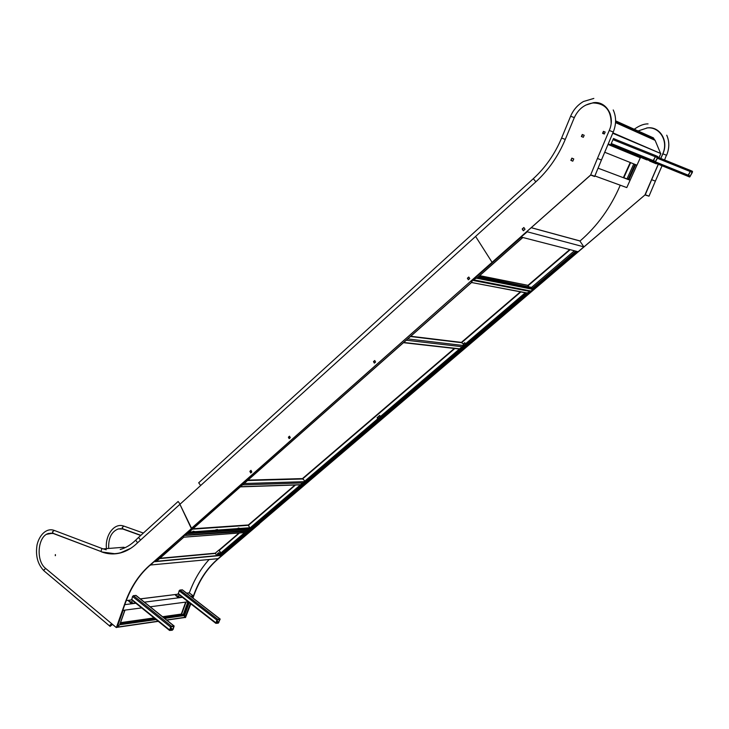 <?xml version="1.0" encoding="UTF-8"?>
<svg xmlns="http://www.w3.org/2000/svg" width="729" height="729" viewBox="0 0 729 729"><rect width="100%" height="100%" fill="white"/><g stroke="black" fill="none" stroke-linecap="round" stroke-linejoin="round"><path stroke-width="1.09" d="M477.176 277.804L522.62 237.645L520.925 237.135M476.939 278.013L472.839 279.672M522.538 237.435L521.016 237.071M576.183 251.241L577.924 251.687M531.733 291.071L532.708 289.021L531.632 287.335L574.416 250.785M576.329 251.277L577.778 251.651M478.379 276.801L531.505 287.39L532.48 289.067M577.851 251.869L531.742 291.044M628.927 179.525L630.202 179.999L636.854 165.191L635.642 164.708L628.927 179.525L627.049 178.751L633.765 163.934L635.642 164.708M639.251 156.753L640.509 157.282M636.854 165.191L633.765 163.934M637.365 155.979L640.372 157.582M639.114 157.054L637.228 156.288M472.629 279.863L477.158 277.895M532.38 289.112L531.295 291.245M531.705 291.172L473.112 279.717M629.81 179.863L623.186 177.639M571.199 160.362L571.864 160.763M479.29 276.009L527.969 285.34L528.835 286.852M528.015 285.768L528.698 286.825M579.983 240.998L580.074 240.971C597.343 226.063 610.738 207.473 620.261 185.202M615.595 120.85L653.457 137.899L654.524 139.995M476.839 278.259L532.197 289.213M608.022 144.424L640.317 157.783L636.955 165.191L604.715 152.252M654.934 162.567L657.704 157.756L657.84 156.589L655.972 155.733L653.193 160.562L653.056 161.72L654.934 162.567L610.793 144.597M657.476 157.664L657.485 156.981L655.736 156.243L655.225 156.708L653.348 161.273L655.161 162.066L657.476 157.664L655.207 156.744M635.232 155.086L635.005 155.587L627.122 152.334L627.359 151.823M689.698 177.019L692.34 172.454L692.486 171.342L690.81 170.577L688.167 175.16L688.012 176.263L689.698 177.019L646.987 159.624L688.121 176.363M692.14 172.363L692.158 171.725L690.582 171.06L690.108 171.506L688.285 175.826L689.926 176.536L692.14 172.363L690.09 171.534M615.531 122.536L655.079 140.26L660.693 153.682M610.656 144.898L608.241 143.895L610.656 144.898L613.499 138.474L616.515 139.813M613.845 145.846L646.851 159.906L613.709 146.165M646.851 159.906L647.124 159.305M649.749 160.745L656.237 163.797L649.612 161.045M613.499 138.474L616.306 139.731M660.875 153.573L612.734 133.261M603.466 133.316L602.992 133.134L603.33 133.635M630.093 180.236L626.785 187.581L594.855 175.944M630.12 180.245L598.062 168.18L630.12 180.245M629.701 180.09L623.304 177.384M521.171 236.916L527.222 231.786L583.847 246.849L579.856 240.962L531.496 227.785M521.235 237.08L578.115 251.733L583.847 246.849M156.453 561.294L154.238 561.53M183.307 535.815L183.717 537.246M246.976 532.407L220.477 555.416L222.126 555.234L250.758 530.484M247.341 532.443L250.639 530.931M184.027 537.063L183.407 535.779L154.53 561.631M220.477 555.416L219.529 554.086L244.698 532.58M185.385 617.171L184.665 615.258L183.353 614.356L187.936 601.817M185.257 617.171L184.464 615.367M119.902 624.124L124.796 610.301L122.727 610.492M116.768 627.341L119.875 624.644L116.84 627.131M124.668 610.146L122.754 610.41M189.376 592.969L193.039 595.721L189.057 592.859M189.394 592.914L186.597 593.124M215.438 553.183L159.933 558.277M189.175 532.079L250.238 527.723L250.913 530.265L183.954 535.25L250.749 530.347L246.949 532.361M247.204 532.398L183.908 537.173L183.526 535.633M163.232 617.272L183.289 614.419L185.057 617.399M158.111 621.199L117.232 627.113L123.046 610.528M190.378 603.512L185.248 617.108M162.922 617.016L181.822 614.629M218.427 555.115L217.862 553.922L218.982 552.965M218.946 552.901L217.734 553.931L218.335 555.197M239.923 528.461L238.046 528.243M215.966 529.71L217.898 530.029L215.93 529.819M192.957 531.35L194.971 531.669L192.912 531.459M239.723 528.47L238.037 528.288M217.679 530.047L215.921 529.865M194.743 531.687L192.912 531.505M189.321 592.786L189.367 592.777C194.133 579.801 200.712 568.72 209.114 559.535M222.026 555.27L250.494 531.004L183.635 535.533M119.848 624.726L156.124 619.595M154.739 618.474L120.294 623.359M183.59 537.264L156.261 561.467M183.963 537.164L247.35 532.334M190.679 596.276L193.24 595.948L189.212 592.841L186.651 593.16M126.226 600.65L129.206 600.286M140.342 598.901L175.962 594.481M122.864 610.1L124.85 604.469M125.042 604.614L135.876 603.238L132.869 603.621L130.646 602.947L128.805 600.978M144.397 602.154L182.423 597.324L179.58 597.689L177.466 597.033L175.607 595.137M123.01 610.364L141.654 607.913M150.174 606.792L188.164 601.789M192.584 597.753L193.24 595.948M131.038 601.671L132.14 601.799L131.038 601.671M130.646 602.947L130.837 602.409L129.315 601.179L129.124 601.717M128.76 601.115L129.498 600.204L131.776 599.921L126.245 600.605M135.33 602.801L132.869 603.621M130.837 602.409L133.052 603.083M128.942 600.578L129.315 601.179M172.208 630.239L173.119 629.373L174.149 626.02L171.506 626.229L170.595 627.095L169.565 630.448L172.208 630.239M173.985 625.892L136.104 595.502L133.443 595.629L132.541 596.468L131.73 599.894M173.848 626.603L171.37 626.594L169.857 630.157L172.819 629.419L173.848 626.603L173.438 626.275M177.776 595.821L178.824 595.948L177.776 595.821M177.466 597.033L177.648 596.522L176.136 595.338L175.953 595.857M175.561 595.256L176.236 594.417L178.35 594.153L140.287 598.864M181.886 596.905L179.58 597.689M177.648 596.522L179.771 597.169M175.744 594.746L176.136 595.338M218.299 623.14L220.176 619.067L217.752 619.267L216.887 620.097L215.866 623.341L218.299 623.14M220.021 618.957L182.423 589.898L179.972 590.025L179.124 590.818L178.313 594.126M219.894 619.641L217.616 619.614L216.148 623.049L218.882 622.347L219.493 619.331M221.935 555.279L218.126 558.66L150.283 565.03M154.174 561.585L150.374 565.221M221.99 555.37L154.302 561.749L221.99 555.37M220.55 553.22L219.001 549.985L215.383 553.083L216.613 555.662M217.251 553.976L217.98 555.507L219.547 554.168L218.818 552.637L217.251 553.976L218.281 555.252M220.841 552.965L219.001 549.985M218.928 552.855L217.661 553.94M123.42 547.279L124.613 547.898L123.42 547.279L103.135 548.901M123.711 547.26L125.051 547.698M55.45 555.562L55.404 554.632M184.072 535.195L187.672 533.409M527.213 293.131L530.748 291.646M251.104 530.147L251.104 528.999M251.086 530.202L530.922 291.636L251.031 530.211L250.94 529.008M471.854 282.36L472.301 280.155M531.095 291.208L526.803 293.058M187.663 533.355L184.072 535.141M472.091 280.337L471.381 282.533M238.082 528.142L239.932 528.452M195.144 531.651L193.203 531.213L192.957 531.815M240.114 528.443L238.301 528.015L238.091 528.589M218.08 530.019L217.324 529.5L215.975 530.165M192.474 529.163L248.416 525.299L249.637 527.76M379.736 415.512L377.239 417.662L377.832 418.728M464.801 342.758L463.197 344.134M380.338 416.587L379.7 415.439L377.112 417.653L377.759 418.801M465.466 343.851L464.756 342.685L463.152 344.061M248.416 525.299L249.765 527.75M471.326 282.579L187.417 533.573M187.435 533.71L250.667 529.154M471.554 282.524L527.368 293.012M526.693 293.031L527.277 293.295L251.104 528.953L250.32 527.678L525.263 292.766M658.46 163.733L644.919 194.989L258.923 523.522L259.378 523.814L217.643 559.371C207.136 568.483 199.199 580.548 193.841 595.575L192.948 598.026M644.919 194.989L217.342 559.398C206.836 568.52 198.899 580.585 193.54 595.611L193.841 595.575M108.685 548.463C108.284 538.075 111.51 531.55 118.371 528.899L122.745 528.99L140.733 535.451M122.745 528.99L140.834 535.359M119.984 528.662L123.055 528.972M190.588 603.676L185.494 617.581L190.816 603.849M193.54 595.611L192.72 597.853M123.921 526.101L122.18 527.504L122.973 528.88M658.551 163.77L651.644 179.698L655.38 181.129L649.001 196.174L645.265 194.771L648.591 196.019M638.258 130.892L647.398 127.903C659.927 126.673 668.648 141.262 662.725 153.901L660.756 158.439M655.335 129.398C660.529 131.931 663.636 136.287 664.638 142.465M649.001 196.183L645.174 194.989L651.644 179.698M613.226 109.951C616.351 116.84 616.36 124.194 613.271 132.004L609.253 130.464L597.443 158.475L601.443 160.006L594.618 176.527L590.627 175.024L149.144 566.05C138.455 575.664 130.373 588.421 124.905 604.314L116.358 627.596L45.645 568.429C35.439 560.774 37.79 535.405 48.907 533.391L53.308 533.5L101.714 551.798M590.517 175.224L191.308 528.47L179.908 504.313L475.59 236.424L492.084 262.322L475.59 236.424L535.651 182.013C548.299 170.468 558.141 156.352 565.175 139.649L574.215 117.834C578.279 109.031 584.622 104.074 593.242 102.953C605.079 103.39 611.048 110.152 611.148 123.237M601.571 104.466C605.781 106.443 608.724 109.769 610.401 114.462M603.448 131.348L605.179 132.031L604.305 134.018L602.582 133.343L603.448 131.348L605.17 132.04M584.193 135.284L583.309 137.289L581.378 136.496L582.261 134.5L584.193 135.284L582.535 134.61L581.651 136.615M570.871 160.362L571.855 158.129L573.769 158.94L572.784 161.173L570.871 160.362L572.128 158.248M522.183 228.997L523.859 227.512L525.026 229.28L523.34 230.774L522.183 228.997L523.996 227.721M602.856 133.453L603.721 131.466M572.784 161.155L571.153 160.462M523.495 230.637L522.465 229.079M54.356 530.439L52.379 531.897L53.272 533.355M200.675 485.496L198.671 482.798L199.135 482.625M111.774 623.76L110.052 625.354L110.061 626.32L109.933 625.254L111.646 623.659L110.134 626.411L44.351 571.153M601.443 160.006L613.262 132.013M140.478 540.034L138.565 537.419L178.122 501.479L180.09 504.149M591.748 175.179L594.718 176.29L591.748 175.179M110.061 626.32L112.585 624.443M101.404 551.826C107.774 554.222 114.225 554.569 120.759 552.846C126.764 551.206 132.323 547.889 137.444 542.895L179.908 504.313L191.636 528.443L148.798 566.078C138.109 575.7 130.035 588.458 124.568 604.359L124.905 604.314M250.995 470.342L251.833 472.009L250.721 472.993L249.883 471.326L250.995 470.342M288.383 437.19L289.522 436.188L290.288 437.655L289.158 438.658L288.383 437.19L289.632 436.389M373.485 361.63L374.733 360.518L375.59 362.021L374.332 363.133L373.485 361.63L374.852 360.727M467.389 278.241L468.774 277.011L469.731 278.542L468.346 279.772L467.389 278.241L468.911 277.22M250.958 472.793L250.211 471.317L251.095 470.542M289.377 438.466L288.711 437.2M374.533 362.951L373.795 361.657M468.519 279.617L467.69 278.296M55.395 555.626L55.331 554.569M55.368 554.596L55.267 555.698L55.368 554.596M50.547 533.145L53.454 533.428M124.568 604.359L116.358 627.596M102.388 552.035L115.419 553.812M590.627 175.024L597.443 158.475M463.863 345.227L462.787 343.459L460.71 342.311L410.746 336.26M304.585 481.322L303.701 479.618L301.66 478.616L247.978 480.11M473.157 279.708L521.153 237.262M576.575 251.541L532.653 289.012M575.91 251.168L532.316 288.383M634.941 164.417L628.225 179.243M623.86 177.603L630.621 162.649M528.106 285.722L570.169 249.692M569.704 249.573L527.969 285.34L479.7 275.644M531.541 227.749L580.074 240.971M630.239 162.494L623.468 177.448M615.568 121.953L654.505 139.43M532.188 288.438L477.477 277.603M655.963 155.724L613.444 138.583M654.997 156.607L612.98 139.64M653.193 160.562L611.266 143.522M653.184 161.838L610.802 144.588M657.485 156.981L655.635 156.234M655.681 161.601L653.412 160.672M624.871 150.794L624.644 151.304M629.883 152.871L629.656 153.372M634.813 155.505L635.032 155.013M690.8 170.577L657.868 157.273M689.898 171.415L657.458 158.293M688.167 175.16L655.754 161.975M692.158 171.725L690.5 171.06M690.399 176.09L688.358 175.261M655.125 140.342L615.531 122.6M658.934 157.71L660.638 153.937M660.647 153.473L612.916 132.842M220.003 555.07L246.511 532.443M189.23 602.61L184.592 615.267M188.729 602.227L184.082 614.93M184.282 615.568L164.617 618.383M185.303 617.272L166.604 619.969M120.403 623.04L154.42 618.219M219.493 550.131L239.513 532.972M181.576 614.319L186.05 602.063M185.676 602.118L181.311 614.073L162.549 616.725M154.056 617.919L120.54 622.657M238.966 533.017L219.183 549.967M184.009 614.994L163.961 617.855M155.468 619.067L120.021 624.115M173.794 625.883L135.74 595.356M171.506 626.229L133.443 595.629M170.595 627.095L132.541 596.468M169.565 629.911L131.557 599.229M172.819 629.419L170.659 627.678M172.345 629.874L170.422 628.334M219.866 618.948L182.104 589.761M217.752 619.267L179.972 590.025M216.887 620.097L179.124 590.818M215.875 622.812L178.158 593.479M218.882 622.347L216.887 620.798M218.427 622.785L216.659 621.418M215.474 553.256L159.842 558.359M215.547 553.42L159.615 558.56M220.258 555.361L156.443 561.366M472.228 280.273L530.812 291.618M248.534 525.245L295.509 484.995M302.681 478.853L454.832 348.498M461.73 342.584L520.861 291.919M294.972 485.013L248.361 524.962L192.921 528.771M520.388 291.828L461.375 342.402M454.331 348.444L302.344 478.689M526.566 293.012L250.73 528.507M250.639 528.543L188.073 533.063M664.566 159.979L666.434 155.195L662.852 153.846L660.848 158.475M137.608 542.731L135.649 540.18C130.837 544.873 125.707 547.962 120.221 549.484M101.367 551.671L100.894 551.489L101.969 548.518L106.243 549.803M45.681 568.465L43.995 569.95L44.041 570.889C37.635 564.328 35.32 555.598 37.079 544.709C39.503 534.685 46.61 527.842 53.864 530.293M138.565 537.419L135.63 540.207M574.297 117.615L570.625 116.221C573.349 109.842 577.614 104.94 583.446 101.513L593.834 98.424M198.671 482.798L533.309 178.696L535.87 181.813M533.309 178.696C545.41 167.624 554.851 154.074 561.612 138.027L565.267 139.43M585.633 105.158L593.397 102.689C606.145 100.73 615.723 116.403 609.253 130.464L609.244 130.473M461.922 342.73L410.454 336.516M463.526 345.519L407.721 338.93M462.113 346.722L406.263 340.224M459.653 348.827L403.72 342.466M302.872 478.98L247.486 480.548M304.166 481.678L244.115 483.527M302.69 482.935L242.602 484.867M300.621 484.703L240.488 486.726M531.824 291.163L577.933 251.86M522.711 237.636L477.094 277.94M630.202 179.999L636.909 165.219M472.848 279.881L531.514 291.29M653.056 161.72L610.82 144.533M657.549 157.045L655.59 156.252M623.669 150.894L623.896 150.393M688.012 176.263L647.006 159.56M692.213 171.78L690.463 171.069M660.684 153.965L658.989 157.728M183.699 537.282L156.389 561.412M185.467 617.217L190.46 603.576M124.941 610.228L119.948 624.325M116.941 627.341L158.302 621.354M166.795 620.124L185.202 617.454M169.565 630.448L131.566 599.757M215.866 623.341L178.158 594.007M215.447 553.211L159.897 558.314M220.204 555.325L156.498 561.312M183.945 535.259L250.84 530.32M471.417 282.642L187.572 533.5M527.113 293.113L471.681 282.524M122.609 528.762L118.016 528.99M123.966 526.128L143.367 533.054M106.461 548.636C104.885 535.997 113.751 522.684 123.511 525.983M122.563 528.735L140.888 535.314M646.76 127.949L647.653 127.857C659.891 126.281 668.967 140.916 662.852 153.846M666.725 135.184C669.523 141.535 669.486 148.233 666.607 155.277M662.26 165.283L655.38 181.129M648.063 123.903C644.053 123.775 639.488 125.516 634.385 129.142M52.789 533.172L100.894 551.489C107.382 554.013 114.025 554.414 120.814 552.691L130.919 548.208M52.834 533.209L46.711 534.275M54.402 530.475L102.087 548.518M561.612 138.027L570.625 116.221M459.425 349.018L403.483 342.676M300.476 484.831L240.342 486.863"/></g></svg>
